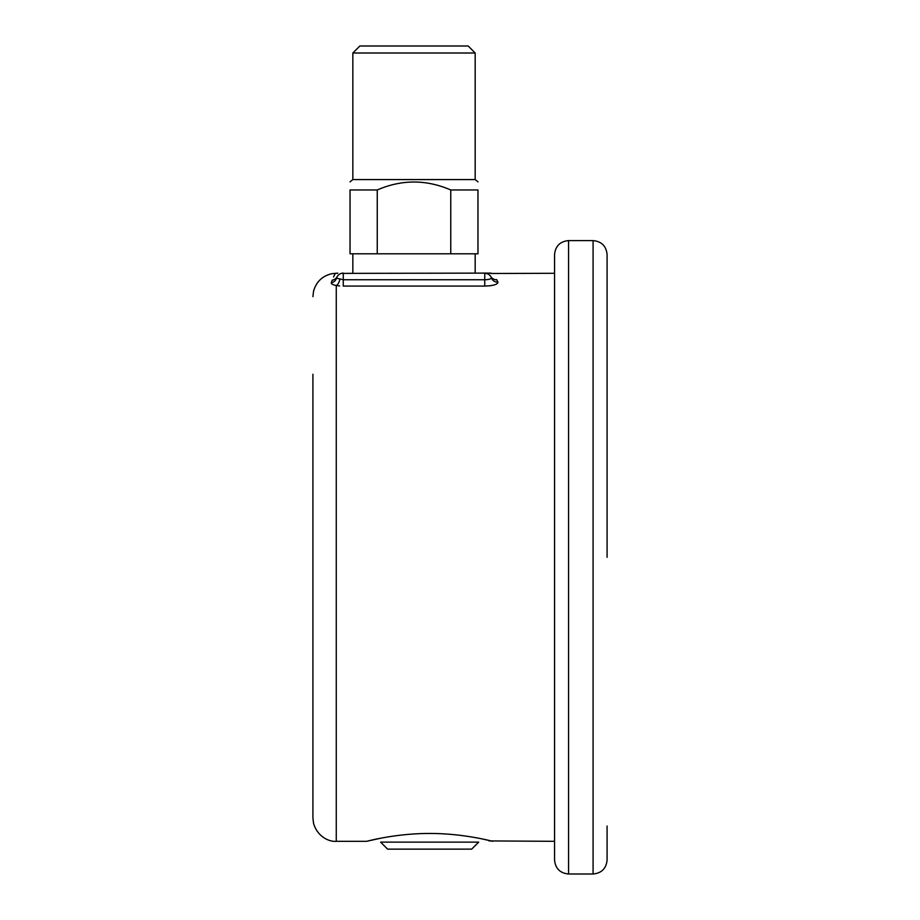 <?xml version="1.0" encoding="UTF-8"?>
<svg xmlns="http://www.w3.org/2000/svg" width="920" height="920" viewBox="0 0 920 920"><rect width="100%" height="100%" fill="white"/><g stroke="black" fill="none" stroke-linecap="round" stroke-linejoin="round"><path stroke-width="1.38" d="M568.56 874L593.078 874L593.078 240.591L568.56 240.591L568.56 874C560.05 873.172 555.381 868.503 554.553 859.993L554.553 273.286L490.854 273.493M339.629 285.947L336.26 285.51C332.683 284.809 331.039 283.9 331.315 282.773L332.189 280.163C336.524 270.986 336.524 270.986 332.189 280.163A7.003 6.75 28.6 0 0 337.111 276.77C337.214 272.01 337.214 272.01 337.111 276.77L336.547 278.127L343.263 279.76L484.748 279.76C489.06 279.577 491.257 278.909 491.349 277.771L490.762 276.529L491.349 277.771A7.003 7.003 0 0 0 484.748 273.113L490.21 273.113L484.748 273.113L484.748 279.76L417.139 279.76M491.349 277.771A7.003 6.762 -19.5 0 0 497.95 282.221L496.777 279.783L497.95 282.221C497.697 284.464 493.292 285.752 484.748 286.085L490.153 285.752M490.762 276.529C490.774 272.101 490.774 272.101 490.762 276.529A7.003 6.785 -30.8 0 0 496.777 279.783C491.383 271.124 491.383 271.124 496.777 279.783L496.662 279.599M380.615 838.235L366.608 841.317C365.746 841.662 394.622 833.382 429.651 833.462C464.669 833.382 493.557 841.662 492.683 841.317L482.39 838.982M339.767 279.461A7.003 3.565 100.3 0 1 336.26 285.51L336.26 841.317C330.901 841.972 318.044 838.223 313.559 823.423L312.915 817.972L312.915 546.997M312.915 817.972L312.915 374.233M335.271 273.711L334.73 274.493M334.454 274.988L333.558 276.931M554.553 557.301L554.553 254.61C555.381 246.1 560.05 241.431 568.56 240.591M607.085 826.022L607.085 859.993C606.257 868.503 601.588 873.172 593.078 874M593.078 240.591C601.588 241.431 606.257 246.1 607.085 254.61L607.085 557.301M380.615 842.133L478.676 842.133L471.672 849.137L387.619 849.137L380.615 842.133M352.843 53.004L359.846 46L468.176 46L475.18 53.004L352.843 53.004L352.843 179.572L475.18 179.572L475.18 53.004M450.754 189.968L477.974 189.968C477.974 179.377 477.974 179.377 477.974 189.968L477.974 253.793L350.037 253.793L350.037 189.968C350.037 179.377 350.037 179.377 350.037 189.968C350.037 179.377 350.037 179.377 350.037 189.968L377.257 189.968C401.706 179.377 426.213 179.377 450.754 189.968L450.754 253.793M377.257 253.793L377.257 189.968M352.843 273.113L352.843 253.793M341.366 273.378L484.748 273.113L488.313 274.079L484.748 273.113M337.088 273.481L337.801 273.113M336.547 278.127A7.003 7.003 0 0 1 343.263 273.113A7.003 7.003 0 0 0 336.547 278.127A7.003 6.727 16.5 0 1 331.315 282.773M484.748 279.76L484.748 286.085L343.263 286.085L343.263 279.76L410.872 279.76M343.263 273.113L343.263 279.76M336.26 841.317L366.608 841.317M489.405 840.926L554.553 841.317M336.685 273.205L331.901 273.688C322.299 275.954 316.169 281.83 313.524 291.341L312.915 296.631M489.474 840.937L488.899 840.811M352.843 179.572L350.037 181.873M475.18 179.572L477.974 181.873M475.18 273.113L475.18 253.793M338.031 275.459L338.732 274.781M490.256 275.793L488.876 274.459M491.303 273.194L490.21 273.113"/></g></svg>
